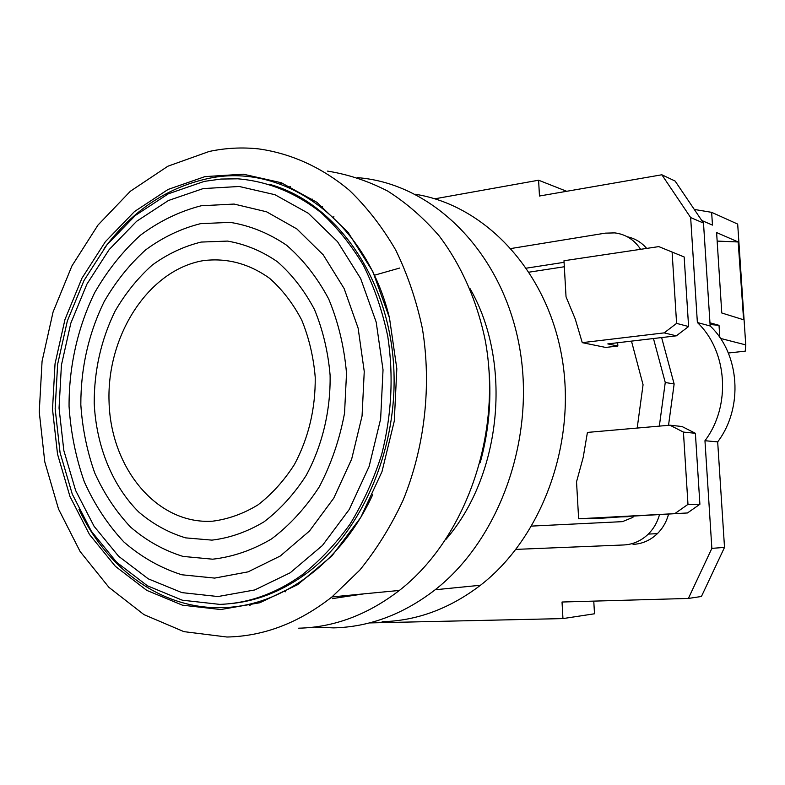 <?xml version="1.0" encoding="UTF-8"?>
<svg xmlns="http://www.w3.org/2000/svg" width="785" height="785" viewBox="0 0 785 785"><rect width="100%" height="100%" fill="white"/><g stroke="black" fill="none" stroke-linecap="round" stroke-linejoin="round"><path stroke-width="1.18" d="M369.421 622.927L562.953 618.59L562.031 602.016L688.376 598.445L711.858 548.372L704.959 440.719C731.267 405.943 727.548 351.052 697.374 322.517L690.653 217.563L661.853 174.78L539.472 196.014L538.598 180.216L434.88 198.801M333.988 216.886L332.968 217.072M605.696 347.441L617.854 346.018L607.806 343.909L676.327 335.833L664.159 332.879L582.264 342.652L605.696 347.441M617.658 342.751L617.854 346.018M627.99 516.383L602.291 518.178L578.633 518.787L576.533 481.813L583.186 457.459L587.425 432.417L669.899 425.195L682.028 426.52L695.382 433.291L699.896 504.264L687.464 512.968L634.152 516.03L632.7 517.443L622.446 521.642L531.739 526.087M661.853 174.78L675.11 181.05L703.497 223.068L710.17 325.991L697.374 322.517M703.497 223.068L690.653 217.563M710.17 325.991C739.882 354.006 743.562 407.798 717.676 441.876L704.959 440.719M717.676 441.876L724.516 547.39L711.858 548.372M724.516 547.39L701.427 596.482L688.376 598.445M593.774 601.124L594.5 613.782L562.953 618.59M728.333 353.014L745.25 351.16L745.75 344.89L720.463 338.413M566.691 191.295L538.598 180.216M694.293 209.438L711.642 212.343L737.684 224.088L745.75 344.89M711.642 212.343L712.476 225.109L701.741 220.477M709.964 322.821L719.021 325.324L719.816 337.452M743.601 319.77L721.778 312.989L716.607 232.556L738.185 241.966L743.601 319.77M710.072 324.519L719.021 325.324M717.156 241.083L738.185 241.966M659.331 426.118L665.258 382.481L653.463 338.531M631.483 341.122L643.062 384.758L637.184 428.06M661.627 337.57L674.138 384.002L668.526 425.313M665.258 382.481L674.138 384.002M582.264 342.652L575.268 319.083L566.034 296.799L563.983 260.748L658.792 246.608L684.167 256.96L688.592 326.531L676.327 335.833M664.159 332.879L676.591 323.381L688.592 326.531M684.167 256.96L658.792 246.608M672.137 252.574L676.591 323.381M374.317 275.25L399.653 268.058M640.609 249.316C634.3 239.768 625.704 234.293 614.812 232.89L605.245 233.155L511.133 248.502M526.509 268.146L564.081 262.318M668.594 514.047C666.534 521.731 662.805 528.266 657.398 533.633C650.422 540.315 642.297 543.897 633.044 544.378M627.323 236.785C634.967 238.434 641.423 242.31 646.683 248.413M564.327 266.753L529.178 272.15M515.981 549.382L623.702 544.967C633.044 544.486 641.247 540.855 648.292 534.094C653.679 528.727 657.418 522.221 659.528 514.567M330.279 556.987L330.917 556.957M628.01 516.707L618.001 516.952L634.152 516.03M687.464 512.968L578.633 518.787M675.375 513.223L687.984 504.362L683.431 432.093L669.899 425.195M683.431 432.093L695.382 433.291M687.984 504.362L699.896 504.264M357.411 177.596L363.161 178.205C435.312 186.663 501.762 253.104 519.062 344.644C536.557 436.058 500.359 538.785 435.165 589.761C403.304 614.331 369.421 627.038 333.527 627.882L314.236 627.068M250.091 605.52L248.256 604.411M288.38 187.291L290.313 186.585M285.583 591.792L284.258 591.35M321.212 206.926L322.596 206.73M469.921 288.409C512.644 362.111 501.841 475.161 445.86 539.491M363.877 593.862L332.271 598.621M415.029 194.219C484.011 204.944 546.105 269.314 561.628 355.546C577.309 441.661 542.582 537.274 480.469 585.257C449.726 608.669 416.943 620.817 382.138 621.71M489.026 370.245C491.518 401.586 488.564 432.407 480.175 462.718M310.536 199.262L312.479 199.164M327.561 171.11C348.255 174.407 368.312 181.07 387.731 191.098C406.512 203.011 423.694 217.985 439.257 236.03C461.158 265.036 477.005 300.665 485.189 340.111C502.792 433.683 465.613 538.932 399.369 590.438C367.674 614.783 334.096 627.372 298.614 628.196M280.48 183.67L282.659 183.268M226.963 637.018L183.906 631.64L143.989 614.635L108.958 587.376L80.139 551.551L58.522 509.043L44.774 461.825L39.25 411.909L42.066 361.296L53.076 311.979L71.926 265.929L97.978 225.069L130.349 191.255L167.892 166.214L209.095 151.495C225.374 148.002 241.8 147.119 258.393 148.865C290.646 153.301 321.821 167.244 349.364 190.294C366.958 207.23 382.393 227.13 395.689 249.993C407.513 274.299 416.413 300.478 422.389 328.532C431.74 385.631 424.822 447.018 403.068 500.29C391.028 526.127 376.574 549.431 359.707 570.214L331.967 596.934C298.81 622.917 263.809 636.282 226.963 637.018M220.742 609.543L182.424 605.176L146.785 590.379L115.375 566.319L89.461 534.457L69.963 496.473L57.531 454.152L52.517 409.319L55.028 363.828L64.959 319.524L81.944 278.214L105.406 241.662L134.5 211.548L168.137 189.42L204.934 176.625L243.271 174.182L281.265 182.728L316.895 202.314L348.069 232.35L372.816 271.551L389.478 317.896L396.827 368.744L394.286 421.064L381.991 471.648L360.766 517.433L332.035 555.78L297.682 584.648L259.855 602.743L220.742 609.543M372.777 494.54C341.21 563.444 280.706 606.569 222.577 607.619C162.102 609.641 107.094 569.262 78.961 509.288M104.15 248.443C131.929 211.224 166.175 188.007 206.877 178.803C282.188 161.317 365.967 219.074 389.654 318.641M269.726 184.387C332.369 201.578 384.601 270.639 392.932 356.478C401.39 442.249 363.69 532.564 304.325 574.983C280.471 591.939 255.488 601.516 229.367 603.724M219.692 604.371L182.277 600.191L147.433 585.806L116.71 562.335L91.345 531.219L72.259 494.099L60.072 452.7L55.156 408.838L57.619 364.328L67.343 320.977L83.975 280.559L106.937 244.832L135.412 215.414L168.304 193.826L204.277 181.384L220.919 179.058L237.698 178.813C267.508 181.227 295.288 192.492 321.026 212.607C337.197 227.464 351.386 245.146 363.573 265.644C374.386 287.506 382.462 311.125 387.8 336.51C393.697 375.976 391.646 415.294 381.677 454.456C373.689 479.576 363.131 502.812 350.002 524.174C335.627 544.113 319.515 561.108 301.685 575.179C275.555 593.705 248.217 603.439 219.692 604.371M217.975 596.541L181.904 592.616L148.277 578.839L118.613 556.271L94.082 526.293L75.615 490.468L63.821 450.482L59.052 408.092L61.426 365.064L70.827 323.165L86.919 284.121L109.135 249.63L136.649 221.272L168.422 200.509L203.129 188.596L239.219 186.477L274.927 194.7L308.338 213.285L337.521 241.662L360.658 278.567L376.192 322.115L383.031 369.853L380.637 418.945L369.136 466.418L349.286 509.426L322.399 545.516L290.224 572.765L254.733 589.957L217.975 596.541M214.678 578.094L181.786 574.767C160.64 568.036 141.329 557.095 123.863 541.954C107.82 524.763 94.642 504.735 84.348 481.892C75.89 457.89 70.787 432.731 69.06 406.385C68.884 366.664 77.705 327.365 94.681 292.677C107.388 270.57 122.607 251.435 140.358 235.264C159.267 221.193 179.549 211.351 201.186 205.758L234.097 204.061L266.557 211.793L296.858 228.926L323.263 254.899L344.134 288.546L358.127 328.14L364.25 371.472L362.062 416.011L351.67 459.088L333.743 498.181L309.437 531.062L280.304 555.996L248.109 571.853L214.678 578.094M212.666 559.195L183.042 556.418C163.957 550.501 146.501 540.757 130.673 527.186C116.111 511.741 104.15 493.706 94.779 473.07C87.066 451.375 82.415 428.59 80.826 404.726C80.776 368.087 88.538 333.753 104.101 301.734C115.64 281.756 129.456 264.506 145.549 249.964C162.672 237.345 181.001 228.572 200.538 223.666L230.172 222.361C249.983 225.57 268.755 233.165 286.476 245.146C303.128 259.521 317.189 277.439 328.66 298.908C338.257 321.987 344.213 346.774 346.519 373.267L344.546 413.155C339.62 439.541 331.201 464.092 319.289 486.818C305.64 507.846 289.724 525.214 271.551 538.922C252.535 550.157 232.91 556.908 212.666 559.195M211.97 540.129L185.652 537.872C168.657 532.74 153.085 524.194 138.945 512.203C112.255 485.768 96.192 445.86 94.21 403.137C94.161 370.392 101.108 339.728 115.061 311.164C125.404 293.374 137.777 278.027 152.162 265.144C167.46 253.997 183.808 246.304 201.186 242.065L227.513 241.093C245.087 244.086 261.69 250.945 277.331 261.68C292.01 274.514 304.394 290.45 314.461 309.476C322.88 329.906 328.101 351.817 330.102 375.21C330.691 410.653 322.262 445.762 306.13 475.504C294.13 494.138 280.108 509.573 264.074 521.789C247.285 531.847 229.917 537.961 211.97 540.129M212.588 521.191C156.951 524.802 110.646 468.145 109.046 401.655C106.701 335.215 148.669 269.962 203.148 260.659C226.757 257.676 248.894 263.554 269.559 278.283C282.306 289.547 293.031 303.491 301.734 320.084C309.005 337.874 313.509 356.939 315.227 377.271C315.531 408.759 308.603 437.814 294.463 464.435C284.062 480.675 271.904 494.158 257.98 504.883C243.379 513.743 228.249 519.179 212.588 521.191M648.292 534.094L657.398 533.633M435.165 589.761L480.469 585.257M331.967 596.934L399.369 590.438M301.685 575.179L304.325 574.983"/></g></svg>
